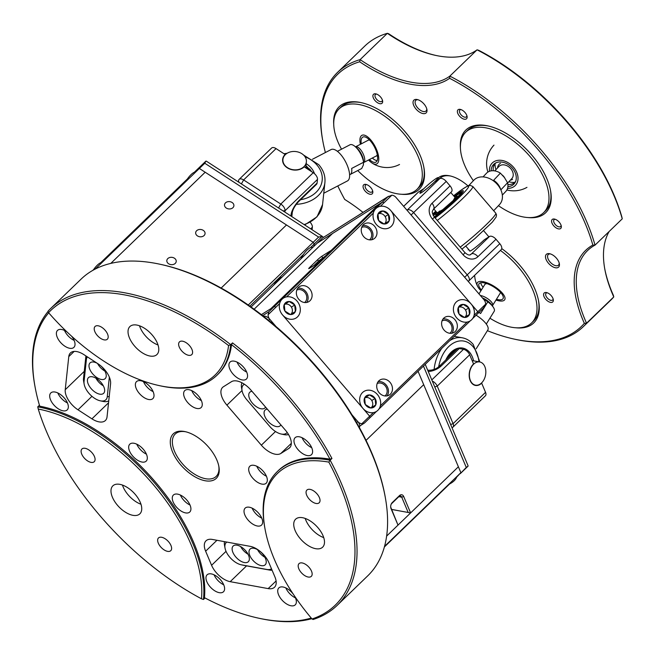 <?xml version="1.0" encoding="UTF-8"?>
<svg xmlns="http://www.w3.org/2000/svg" width="655" height="655" viewBox="0 0 655 655"><rect width="100%" height="100%" fill="white"/><g stroke="black" fill="none" stroke-linecap="round" stroke-linejoin="round"><path stroke-width="0.98" d="M160.115 264.268L161.474 264.563A204.81 107.756 46 0 1 385.05 496.031L385.296 497.407A206.284 108.534 -134 0 0 160.115 264.268A206.284 108.534 -134 0 0 155.03 263.253A206.284 108.534 -134 0 0 81.097 279.112L50.55 308.62A206.284 108.534 46 0 1 124.483 292.752A206.284 108.534 46 0 1 230.724 344.628A147.342 77.527 46 0 1 216.936 375.274A147.342 77.527 46 0 1 164.127 386.606A147.342 77.527 46 0 1 160.5 385.877L159.14 385.582A145.868 76.75 -134 0 0 228.57 345.545A204.81 107.756 -134 0 0 124.082 294.799A204.81 107.756 -134 0 0 48.576 312.681L47.979 311.264A206.284 108.534 46 0 1 50.55 308.62M265.029 528.962A145.868 76.75 -134 0 0 312.042 618.983A204.81 107.756 -134 0 0 328.826 462.102A145.868 76.75 -134 0 0 265.029 528.962L264.784 527.586A147.342 77.527 46 0 1 277.335 471.551L278.236 470.675A147.342 77.527 46 0 1 329.989 459.163A204.81 107.756 -134 0 0 231.518 344.686L232.525 342.892A206.284 108.534 46 0 1 331.954 458.475L330.145 460.219A206.284 108.534 46 0 1 337.169 605.367L367.717 575.86A206.284 108.534 -134 0 0 385.296 497.407M205.171 480.754A30.941 16.277 46 0 1 172.601 452.073A30.941 16.277 46 0 1 184.358 431.481A30.941 16.277 46 0 1 185.119 431.637A30.941 16.277 46 0 1 218.893 466.606A30.941 16.277 46 0 1 205.171 480.754M185.807 431.801A29.467 15.507 -134 0 0 185.75 431.784A29.467 15.507 -134 0 0 175.188 434.052A29.467 15.507 -134 0 0 178.692 458.893A29.467 15.507 -134 0 0 205.572 478.715A29.467 15.507 -134 0 0 216.134 476.447A29.467 15.507 -134 0 0 218.762 465.91M98.225 325.805A8.843 4.651 -134 0 0 95.057 326.485A8.843 4.651 -134 0 0 96.113 333.935A8.843 4.651 -134 0 0 104.178 339.88A8.843 4.651 -134 0 0 107.346 339.2A8.843 4.651 -134 0 0 106.29 331.749A8.843 4.651 -134 0 0 98.225 325.805M182.639 341.214A8.843 4.651 -134 0 0 179.47 341.894A8.843 4.651 -134 0 0 180.518 349.344A8.843 4.651 -134 0 0 188.583 355.297A8.843 4.651 -134 0 0 191.751 354.617A8.843 4.651 -134 0 0 190.703 347.166A8.843 4.651 -134 0 0 182.639 341.214M85.117 448.307A8.843 4.651 -134 0 0 81.949 448.986A8.843 4.651 -134 0 0 83.005 456.437A8.843 4.651 -134 0 0 91.07 462.381A8.843 4.651 -134 0 0 94.238 461.701A8.843 4.651 -134 0 0 93.182 454.251A8.843 4.651 -134 0 0 85.117 448.307M161.654 537.288A8.843 4.651 -134 0 0 158.485 537.968A8.843 4.651 -134 0 0 159.542 545.418A8.843 4.651 -134 0 0 167.606 551.363A8.843 4.651 -134 0 0 170.775 550.683A8.843 4.651 -134 0 0 169.719 543.232A8.843 4.651 -134 0 0 161.654 537.288M302.201 562.948A8.843 4.651 -134 0 0 299.032 563.627A8.843 4.651 -134 0 0 300.08 571.078A8.843 4.651 -134 0 0 308.145 577.022A8.843 4.651 -134 0 0 311.313 576.343A8.843 4.651 -134 0 0 310.265 568.892A8.843 4.651 -134 0 0 302.201 562.948M310.077 489.375A8.843 4.651 -134 0 0 306.908 490.055A8.843 4.651 -134 0 0 307.956 497.505A8.843 4.651 -134 0 0 316.021 503.449A8.843 4.651 -134 0 0 319.19 502.77A8.843 4.651 -134 0 0 318.133 495.319A8.843 4.651 -134 0 0 310.077 489.375M55.045 392.034A11.79 6.198 -134 0 0 50.82 392.943A11.79 6.198 -134 0 0 52.228 402.882A11.79 6.198 -134 0 0 62.978 410.808A11.79 6.198 -134 0 0 67.203 409.899A11.79 6.198 -134 0 0 65.803 399.968A11.79 6.198 -134 0 0 55.045 392.034M57.796 392.951A11.79 6.198 -134 0 0 67.44 402.931M66.753 331.7A11.79 6.198 -134 0 0 61.742 329.506A11.79 6.198 -134 0 0 57.517 330.407A11.79 6.198 -134 0 0 58.917 340.346A11.79 6.198 -134 0 0 69.667 348.272A11.79 6.198 -134 0 0 73.892 347.371A11.79 6.198 -134 0 0 71.567 336.171M64.485 330.415A11.79 6.198 -134 0 0 74.13 340.404M134.029 443.271A11.79 6.198 -134 0 0 129.805 444.172A11.79 6.198 -134 0 0 131.205 454.111A11.79 6.198 -134 0 0 141.963 462.037A11.79 6.198 -134 0 0 146.188 461.128A11.79 6.198 -134 0 0 144.78 451.197A11.79 6.198 -134 0 0 134.029 443.271M136.78 444.18A11.79 6.198 -134 0 0 146.425 454.161M140.719 380.735A11.79 6.198 -134 0 0 136.494 381.636A11.79 6.198 -134 0 0 137.902 391.575A11.79 6.198 -134 0 0 148.652 399.501A11.79 6.198 -134 0 0 152.877 398.6A11.79 6.198 -134 0 0 151.477 388.661A11.79 6.198 -134 0 0 140.719 380.735M143.47 381.644A11.79 6.198 -134 0 0 153.114 391.633M234.269 361.167A11.79 6.198 -134 0 0 230.044 362.068A11.79 6.198 -134 0 0 231.452 372.007A11.79 6.198 -134 0 0 242.203 379.933A11.79 6.198 -134 0 0 246.427 379.024A11.79 6.198 -134 0 0 245.027 369.092A11.79 6.198 -134 0 0 234.269 361.167M237.02 362.076A11.79 6.198 -134 0 0 246.665 372.065M299.327 436.795A11.79 6.198 -134 0 0 295.102 437.704A11.79 6.198 -134 0 0 296.502 447.635A11.79 6.198 -134 0 0 307.26 455.569A11.79 6.198 -134 0 0 311.485 454.66A11.79 6.198 -134 0 0 310.077 444.729A11.79 6.198 -134 0 0 299.327 436.795M302.078 437.704A11.79 6.198 -134 0 0 311.723 447.692M188.984 389.709A11.79 6.198 -134 0 0 184.759 390.609A11.79 6.198 -134 0 0 186.159 400.549A11.79 6.198 -134 0 0 196.918 408.474A11.79 6.198 -134 0 0 201.142 407.566A11.79 6.198 -134 0 0 199.742 397.634A11.79 6.198 -134 0 0 188.984 389.709M191.735 390.617A11.79 6.198 -134 0 0 201.38 400.598M254.042 465.337A11.79 6.198 -134 0 0 249.817 466.245A11.79 6.198 -134 0 0 251.217 476.177A11.79 6.198 -134 0 0 261.967 484.11A11.79 6.198 -134 0 0 266.192 483.202A11.79 6.198 -134 0 0 264.792 473.27A11.79 6.198 -134 0 0 254.042 465.337M256.785 466.245A11.79 6.198 -134 0 0 266.438 476.234M293.342 594.257A11.79 6.198 -134 0 0 283.075 587.003A11.79 6.198 -134 0 0 278.85 587.912A11.79 6.198 -134 0 0 280.25 597.843A11.79 6.198 -134 0 0 291 605.769A11.79 6.198 -134 0 0 295.225 604.868A11.79 6.198 -134 0 0 294.406 595.837M285.817 587.912A11.79 6.198 -134 0 0 295.462 597.9M211.328 573.903A11.79 6.198 -134 0 0 207.103 574.812A11.79 6.198 -134 0 0 208.503 584.743A11.79 6.198 -134 0 0 219.253 592.669A11.79 6.198 -134 0 0 223.478 591.768A11.79 6.198 -134 0 0 222.078 581.828A11.79 6.198 -134 0 0 211.328 573.903M214.07 574.812A11.79 6.198 -134 0 0 223.715 584.8M249.375 507.232A11.79 6.198 -134 0 0 245.15 508.133A11.79 6.198 -134 0 0 246.55 518.072A11.79 6.198 -134 0 0 257.3 525.998A11.79 6.198 -134 0 0 261.525 525.097A11.79 6.198 -134 0 0 260.125 515.158A11.79 6.198 -134 0 0 249.375 507.232M252.118 508.141A11.79 6.198 -134 0 0 261.771 518.13M177.628 494.132A11.79 6.198 -134 0 0 173.403 495.041A11.79 6.198 -134 0 0 174.803 504.972A11.79 6.198 -134 0 0 185.553 512.898A11.79 6.198 -134 0 0 189.786 511.997A11.79 6.198 -134 0 0 188.378 502.058A11.79 6.198 -134 0 0 177.628 494.132M180.379 495.041A11.79 6.198 -134 0 0 190.024 505.03M107.043 416.842A17.685 9.301 46 0 1 105.389 420.518A17.685 9.301 46 0 1 99.052 421.877A17.685 9.301 46 0 1 91.929 418.84L77.994 409.801A17.685 9.301 46 0 1 65.23 389.725L68.775 356.615A17.685 9.301 46 0 1 70.429 352.939A17.685 9.301 46 0 1 83.897 354.625L97.832 363.664A17.685 9.301 46 0 1 110.589 383.74L107.043 416.842M280.815 453.489A17.685 9.301 46 0 1 275.288 454.218A17.685 9.301 46 0 1 261.345 445.179L226.908 405.134A17.685 9.301 46 0 1 222.61 387.383A17.685 9.301 46 0 1 223.421 386.753L231.411 381.718A17.685 9.301 46 0 1 250.881 390.028L285.318 430.065A17.685 9.301 46 0 1 289.616 447.824A17.685 9.301 46 0 1 288.814 448.446L280.815 453.489L291.319 443.345M323.734 537.616A19.454 10.234 46 0 1 305.205 518.433M315.653 548.685A19.454 10.234 46 0 1 297.91 535.602A19.454 10.234 46 0 1 295.601 519.21A19.454 10.234 46 0 1 302.569 517.712A19.454 10.234 46 0 1 320.311 530.796A19.454 10.234 46 0 1 322.62 547.187A19.454 10.234 46 0 1 315.653 548.685M140.981 504.244A19.454 10.234 46 0 1 122.46 485.068M132.899 515.321A19.454 10.234 46 0 1 115.165 502.238A19.454 10.234 46 0 1 112.848 485.846A19.454 10.234 46 0 1 119.824 484.348A19.454 10.234 46 0 1 137.558 497.432A19.454 10.234 46 0 1 139.875 513.823A19.454 10.234 46 0 1 132.899 515.321M158.027 344.964A19.454 10.234 46 0 1 139.499 325.781M149.946 356.033A19.454 10.234 46 0 1 132.204 342.95A19.454 10.234 46 0 1 129.895 326.558A19.454 10.234 46 0 1 136.862 325.068A19.454 10.234 46 0 1 154.605 338.144A19.454 10.234 46 0 1 156.922 354.543A19.454 10.234 46 0 1 149.946 356.033M232.525 342.892L230.724 344.628L228.57 345.545M337.169 605.367A206.284 108.534 46 0 1 313.106 619.499L312.042 618.983M311.788 618.688A206.284 108.534 46 0 1 265.038 619.483A206.284 108.534 46 0 1 259.953 618.467L258.594 618.173A204.81 107.756 -134 0 0 311.256 618.058M263.547 316.332A5.895 3.103 46 0 1 269.762 319.239L276.05 326.558L269.762 319.239L268.607 320.36M356.639 422.671L357.777 421.566L351.997 414.844L357.777 421.566A5.895 3.103 46 0 1 359.3 427.396M48.576 312.681A145.868 76.75 -134 0 0 159.14 385.582M38.26 409.048A204.81 107.756 -134 0 0 201.478 598.801A145.868 76.75 -134 0 0 38.26 409.048L37.753 406.837A147.342 77.527 46 0 1 203.459 599.481L205.015 597.974M268.943 562.768L274.887 576.842A17.685 9.301 46 0 1 274.51 587.248A17.685 9.301 46 0 1 268.173 588.608L230.192 581.673A17.685 9.301 46 0 1 211.581 565.29L205.637 551.207A17.685 9.301 46 0 1 206.014 540.801A17.685 9.301 46 0 1 212.351 539.442L250.333 546.376A17.685 9.301 46 0 1 268.943 562.768M39.439 405.208L37.753 406.837M48.699 312.82A204.81 107.756 -134 0 0 35.026 386.704L34.772 385.328A206.284 108.534 46 0 1 48.069 311.493M35.026 386.704A204.81 107.756 -134 0 0 39.718 406.165A147.342 77.527 46 0 1 204.45 597.679A204.81 107.756 -134 0 0 258.594 618.173M231.518 344.686A147.342 77.527 46 0 1 217.845 374.406L216.936 375.274M277.335 471.551A147.342 77.527 46 0 1 330.145 460.219L328.826 462.102M331.954 458.475L329.989 459.163M201.478 598.801L203.459 599.481M456.265 349.852A20.624 14.148 100.3 0 0 445.818 359.947A22.393 15.36 -79.7 0 1 469.619 352.333A22.393 15.36 -79.7 0 1 473.581 360.831M476.103 315.202A17.685 6.394 31.8 0 1 485.453 322.981A17.685 6.394 31.8 0 1 487.819 329.981L476.152 348.82M454.234 336.326L462.332 337.808C466.581 338.627 470.216 340.837 473.246 344.456L479.861 361.978M485.003 377.231A11.79 8.081 -79.7 0 1 475.497 385.148A11.79 8.081 -79.7 0 1 470.225 369.87A11.79 8.081 -79.7 0 1 479.73 361.953A11.79 8.081 -79.7 0 1 485.003 377.231M306.18 163.725A22.393 17.431 -173.9 0 1 311.027 167.778A22.393 17.431 -173.9 0 1 314.49 173.681M312.46 159.263L331.102 149.569A17.685 7.205 62.5 0 1 340.444 154.22A17.685 7.205 62.5 0 1 348.82 170.022A17.685 7.205 62.5 0 1 347.42 180.944L323.767 193.241M304.198 166.427A11.79 9.178 -173.9 0 1 290.583 169.121A11.79 9.178 -173.9 0 1 282.927 159.402A11.79 9.178 -173.9 0 1 285.097 154.891A11.79 9.178 -173.9 0 1 298.721 152.206A11.79 9.178 -173.9 0 1 306.368 161.916A11.79 9.178 -173.9 0 1 304.198 166.427M307.211 168.81A18.569 14.451 6.1 0 0 305.77 167.516M305.787 167.369A18.569 14.451 -173.9 0 1 307.654 169.096M305.942 165.928L310.904 171.201M454.095 196.361A22.393 2.08 139.3 0 1 456.568 194.51A22.393 2.08 139.3 0 1 463.339 190.99A22.393 2.08 139.3 0 1 453.8 201.494A22.393 2.08 139.3 0 1 436.05 216.256A22.393 2.08 139.3 0 1 434.568 217.313M433.012 214.946A22.393 2.08 139.3 0 1 436.222 211.737M468.767 185.586L473.843 180.207A17.685 13.165 43.3 0 1 475.227 178.987A17.685 13.165 43.3 0 1 496.613 183.629A17.685 13.165 43.3 0 1 499.568 204.475L493.665 210.73M424.022 188.468A11.79 1.097 -40.7 0 0 420.15 193.053A11.79 1.097 -40.7 0 0 434.15 182.262A11.79 1.097 -40.7 0 0 438.023 177.677A11.79 1.097 -40.7 0 0 424.022 188.468M460.424 193.405A18.569 1.719 -40.7 0 0 454.971 196.557A18.569 1.719 -40.7 0 0 454.537 196.877M436.664 212.245A18.569 1.719 -40.7 0 0 433.422 215.757M436.901 212.523A14.148 1.31 -40.7 0 0 435.583 214.611L435.747 214.791A14.148 1.31 -40.7 0 0 439.988 212.441A14.148 1.31 -40.7 0 0 451.647 202.698A14.148 1.31 -40.7 0 0 457.19 196.344L457.034 196.164A14.148 1.31 -40.7 0 0 454.775 197.147M435.583 214.611A14.148 1.31 -40.7 0 0 443.296 209.592A14.148 1.31 -40.7 0 0 454.897 199.153A14.148 1.31 -40.7 0 0 457.034 196.164M437.147 212.81L443.238 209.412L453.154 200.626L455.02 197.433M434.339 217.042L460.719 193.978A20.043 1.859 -40.7 0 0 454.267 196.557M434.159 216.83A18.569 1.719 -40.7 0 0 437.802 214.398A18.569 1.719 -40.7 0 0 453.104 201.617A18.569 1.719 -40.7 0 0 460.383 193.282A18.569 1.719 -40.7 0 0 454.816 196.369A18.569 1.719 -40.7 0 0 454.374 196.688M436.5 212.064A18.569 1.719 -40.7 0 0 433.291 215.536M341.525 149.184A55.994 29.459 46 0 1 339.11 108.861A55.994 29.459 46 0 1 349.483 104.178A55.994 29.459 46 0 1 406.034 136.477A55.994 29.459 46 0 1 416.907 189.41A55.994 29.459 46 0 1 406.534 194.093A55.994 29.459 46 0 1 357.745 170.546M337.374 151.297L337.923 151.01A13.264 5.404 62.5 0 1 338.332 150.846L350.269 144.64A13.264 5.404 62.5 0 1 355.01 146.458A13.264 5.404 62.5 0 1 363.582 162.243L351.645 168.45A13.264 5.404 62.5 0 1 351.53 172.674A13.264 5.404 62.5 0 1 350.155 174.541L349.606 174.828M350.523 174.296L361.683 168.499L363.394 164.978L363.484 160.835A10.21 4.159 62.5 0 0 356.795 147.973L355.01 146.458M360.406 144.297A16.105 6.558 62.5 0 1 359.914 140.047A16.105 6.558 62.5 0 1 371.868 141.324A16.105 6.558 62.5 0 1 378.786 159.067A16.105 6.558 62.5 0 1 371.762 162.833A16.105 6.558 62.5 0 1 368.56 159.992M361.29 143.838A14.132 5.756 62.5 0 1 361.372 139.065A14.132 5.756 62.5 0 1 363.255 136.911A14.132 5.756 62.5 0 1 373.366 145.025A14.132 5.756 62.5 0 1 377.329 160.164A14.132 5.756 62.5 0 1 376.248 161.9A14.132 5.756 62.5 0 1 369.445 159.525M377.198 160.541A13.558 5.518 62.5 0 1 373.94 159.329A13.558 5.518 62.5 0 1 372.343 158.019M478.985 312.419A13.264 4.798 31.8 0 1 480.565 313.516L487.803 301.84L482.866 298.434M487.803 301.84A13.264 4.798 31.8 0 1 493.371 307.342A13.264 4.798 31.8 0 1 494.189 311.305L486.288 324.061M480.942 290.73A16.105 5.83 31.8 0 1 477.757 286.628A16.105 5.83 31.8 0 1 476.996 284.319A16.105 5.83 31.8 0 1 490.464 284.278A16.105 5.83 31.8 0 1 505.046 298.172A16.105 5.83 31.8 0 1 501.059 301.063A16.105 5.83 31.8 0 1 495.974 300.039M483.136 287.177A13.558 4.904 31.8 0 1 481.474 284.835A13.558 4.904 31.8 0 1 480.811 282.845A13.558 4.904 31.8 0 1 480.803 282.731M481.409 289.977A14.132 5.109 31.8 0 1 479.223 283.525A14.132 5.109 31.8 0 1 490.538 285.138A14.132 5.109 31.8 0 1 503.187 298.369A14.132 5.109 31.8 0 1 496.433 299.286M500.404 250.431A55.994 29.459 46 0 1 534.357 319.394A55.994 29.459 46 0 1 531.614 322.94A55.994 29.459 46 0 1 489.915 318.207M483.038 176.899L486.509 173.223A13.264 9.874 43.3 0 1 500.371 173.133L493.616 180.289A13.264 9.874 43.3 0 1 498.193 184.546A13.264 9.874 43.3 0 1 500.748 189.631M500.854 189.868L507.568 182.745L504.391 177.489L500.371 173.133M507.568 182.745A13.264 9.874 43.3 0 1 505.799 191.424L502.328 195.1M489.441 171.299A16.105 11.995 43.3 0 1 494.173 161.564A16.105 11.995 43.3 0 1 514.388 168.319A16.105 11.995 43.3 0 1 513.258 187.052A16.105 11.995 43.3 0 1 507.543 188.386M515.665 181.304A13.558 10.095 43.3 0 1 513.233 183.457A13.558 10.095 43.3 0 1 507.887 184.554M493.24 170.734A13.558 10.095 43.3 0 1 496.031 162.784M491.16 170.857A14.132 10.521 43.3 0 1 495.057 163.3A14.132 10.521 43.3 0 1 513.078 169.055A14.132 10.521 43.3 0 1 515.215 182.311A14.132 10.521 43.3 0 1 507.895 186.642M473.385 180.69A55.994 29.459 46 0 1 465.795 132.146A55.994 29.459 46 0 1 496.94 131.278A55.994 29.459 46 0 1 540.645 171.422A55.994 29.459 46 0 1 543.593 212.695A55.994 29.459 46 0 1 512.456 213.563A55.994 29.459 46 0 1 498.43 205.67M322.8 140.931L322.555 139.564A176.817 93.026 46 0 1 337.62 72.312A176.817 93.026 46 0 1 360.127 59.621A117.875 62.02 -134 0 0 411.029 82.203A117.875 62.02 -134 0 0 449.854 76.119L449.617 78.313A119.349 62.798 46 0 1 410.628 84.249A119.349 62.798 46 0 1 359.66 61.775A175.344 92.257 -134 0 0 322.8 140.931A175.344 92.257 -134 0 0 325.396 152.541M438.244 177.931A30.941 16.277 46 0 1 449.174 175.728A30.941 16.277 46 0 1 449.911 175.876A30.941 16.277 46 0 1 467.965 185.889M450.607 176.039A29.467 15.507 -134 0 0 450.575 176.031A29.467 15.507 -134 0 0 439.98 178.299A29.467 15.507 -134 0 0 439.497 178.807M550.544 302.397A6.19 3.259 46 0 1 544.035 296.658A6.19 3.259 46 0 1 546.393 292.548A6.19 3.259 46 0 1 546.54 292.572A6.19 3.259 46 0 1 553.295 299.572A6.19 3.259 46 0 1 550.544 302.397M547.293 292.793A4.716 2.481 -134 0 0 546.098 293.211A4.716 2.481 -134 0 0 546.655 297.182A4.716 2.481 -134 0 0 550.953 300.35A4.716 2.481 -134 0 0 552.648 299.99A4.716 2.481 -134 0 0 553.107 298.811M558.535 228.898A6.19 3.259 46 0 1 552.026 223.159A6.19 3.259 46 0 1 554.384 219.048A6.19 3.259 46 0 1 554.531 219.081A6.19 3.259 46 0 1 561.286 226.073A6.19 3.259 46 0 1 558.535 228.898M555.284 219.302A4.716 2.481 -134 0 0 554.081 219.712A4.716 2.481 -134 0 0 554.646 223.682A4.716 2.481 -134 0 0 558.944 226.859A4.716 2.481 -134 0 0 560.639 226.499A4.716 2.481 -134 0 0 561.089 225.312M464.321 119.226A6.19 3.259 46 0 1 457.812 113.479A6.19 3.259 46 0 1 460.17 109.369A6.19 3.259 46 0 1 460.318 109.401A6.19 3.259 46 0 1 467.072 116.393A6.19 3.259 46 0 1 464.321 119.226M461.071 109.622A4.716 2.481 -134 0 0 459.867 110.032A4.716 2.481 -134 0 0 460.424 114.003A4.716 2.481 -134 0 0 464.723 117.18A4.716 2.481 -134 0 0 466.417 116.819A4.716 2.481 -134 0 0 466.876 115.632M379.859 103.695A6.19 3.259 46 0 1 373.35 97.955A6.19 3.259 46 0 1 375.708 93.845A6.19 3.259 46 0 1 375.855 93.87A6.19 3.259 46 0 1 382.61 100.87A6.19 3.259 46 0 1 379.859 103.695M376.609 94.099A4.716 2.481 -134 0 0 375.413 94.508A4.716 2.481 -134 0 0 375.97 98.479A4.716 2.481 -134 0 0 380.268 101.656A4.716 2.481 -134 0 0 381.963 101.288A4.716 2.481 -134 0 0 382.414 100.109M370.026 194.248A6.19 3.259 46 0 1 363.509 188.501A6.19 3.259 46 0 1 365.875 184.391A6.19 3.259 46 0 1 366.014 184.423A6.19 3.259 46 0 1 372.777 191.416A6.19 3.259 46 0 1 370.026 194.248M366.767 184.644A4.716 2.481 -134 0 0 365.572 185.054A4.716 2.481 -134 0 0 366.129 189.033A4.716 2.481 -134 0 0 370.427 192.202A4.716 2.481 -134 0 0 372.122 191.841A4.716 2.481 -134 0 0 372.58 190.654M555.432 267.764A8.843 4.651 46 0 1 546.131 259.56A8.843 4.651 46 0 1 549.496 253.69A8.843 4.651 46 0 1 549.709 253.731A8.843 4.651 46 0 1 559.362 263.719A8.843 4.651 46 0 1 555.432 267.764M550.437 253.927A7.369 3.873 -134 0 0 548.251 254.558A7.369 3.873 -134 0 0 549.119 260.755A7.369 3.873 -134 0 0 555.841 265.717A7.369 3.873 -134 0 0 558.486 265.152A7.369 3.873 -134 0 0 559.19 262.982M422.983 113.569A8.843 4.651 46 0 1 413.682 105.365A8.843 4.651 46 0 1 417.047 99.494A8.843 4.651 46 0 1 417.26 99.535A8.843 4.651 46 0 1 426.913 109.532A8.843 4.651 46 0 1 422.983 113.569M417.988 99.732A7.369 3.873 -134 0 0 415.802 100.362A7.369 3.873 -134 0 0 416.67 106.569A7.369 3.873 -134 0 0 423.384 111.53A7.369 3.873 -134 0 0 426.037 110.965A7.369 3.873 -134 0 0 426.741 108.795M333.723 124.352A57.468 30.236 46 0 1 359.816 102.344A57.468 30.236 46 0 1 361.183 102.622A55.994 29.459 -134 0 0 341.091 106.945L339.11 108.861M460.408 147.637A57.468 30.236 46 0 1 486.501 125.637A57.468 30.236 46 0 1 487.869 125.907A57.468 30.236 46 0 1 550.593 190.859A57.468 30.236 46 0 1 527.922 217.542M488.556 126.063A55.994 29.459 -134 0 0 487.893 125.94A55.994 29.459 -134 0 0 467.776 130.239L465.795 132.146M622.25 218.835L621.873 217.026A175.344 92.257 46 0 0 478.641 50.279L477.077 49.829L449.854 76.119A176.817 93.026 46 0 1 595.035 245.117L622.25 218.835A176.817 93.026 -134 0 0 477.077 49.829A117.875 62.02 46 0 1 438.252 55.912A117.875 62.02 46 0 1 435.452 55.356A117.875 62.02 46 0 1 387.342 33.331A176.817 93.026 -134 0 0 364.835 46.022L337.62 72.312M359.66 61.775L360.127 59.621L387.342 33.331L388.677 33.741A119.349 62.798 -134 0 0 436.124 55.495M583.294 326.673L610.509 300.383A176.817 93.026 -134 0 0 613.768 296.92L586.544 323.21A176.817 93.026 46 0 1 583.294 326.673A176.817 93.026 46 0 1 515.559 339.396L514.2 339.094A175.344 92.257 -134 0 0 584.342 323.341A119.349 62.798 46 0 1 592.849 245.052A175.344 92.257 -134 0 0 449.617 78.313M361.871 102.778A55.994 29.459 -134 0 0 361.208 102.647A57.468 30.236 46 0 1 423.908 167.565A57.468 30.236 46 0 1 401.237 194.248M501.763 248.597A57.468 30.236 46 0 1 538.615 301.095A57.468 30.236 46 0 1 515.943 327.787M337.8 185.946A175.344 92.257 -134 0 0 344.702 199.431A119.349 62.798 46 0 1 362.993 212.376M487.394 330.677A175.344 92.257 -134 0 0 514.2 339.094M543.593 212.695L545.574 210.779A55.994 29.459 -134 0 0 550.462 190.163M416.907 189.41L418.889 187.494A55.994 29.459 -134 0 0 423.777 166.869M531.614 322.94L533.596 321.024A55.994 29.459 -134 0 0 538.484 300.408M604.663 268.378A119.349 62.798 -134 0 0 613.367 295.307L613.768 296.92A117.875 62.02 46 0 1 604.786 269.066A117.875 62.02 46 0 1 609.183 231.452M592.849 245.052L595.035 245.117A117.875 62.02 -134 0 0 587.617 250.521A117.875 62.02 -134 0 0 586.544 323.21L584.342 323.341M384.976 395.956A7.369 6.231 57.8 0 0 385.099 385.689A7.369 6.231 57.8 0 0 377.157 383.535M304.616 302.52A7.369 6.231 57.8 0 0 304.739 292.261A7.369 6.231 57.8 0 0 296.789 290.108M449.87 333.28A7.369 6.231 57.8 0 0 449.993 323.013A7.369 6.231 57.8 0 0 442.043 320.86M369.51 239.845A7.369 6.231 57.8 0 0 369.633 229.586A7.369 6.231 57.8 0 0 361.683 227.432M376.527 411.381L369.952 417.734L369.657 416.203L373.383 412.609A11.79 9.964 57.8 0 1 362.96 408.417A11.79 9.964 57.8 0 1 362.518 392.55A11.79 9.964 57.8 0 1 377.386 394.49A11.79 9.964 57.8 0 1 380.358 405.863L467.113 322.072A11.79 9.964 57.8 0 1 456.691 317.88A11.79 9.964 57.8 0 1 456.248 302.02A11.79 9.964 57.8 0 1 471.117 303.953L477.814 311.739L478.101 313.27L477.814 311.739L485.601 304.215A5.895 4.986 57.8 0 0 483.955 299.695L395.939 197.368A5.895 4.986 57.8 0 0 391.846 195.215L384.051 202.739L382.43 202.043L387.842 196.819L322.571 237.953L317.167 243.177L382.43 202.043L384.051 202.739L380.334 206.333A11.79 9.964 57.8 0 1 390.748 210.525L477.814 311.739L474.089 315.333A11.79 9.964 57.8 0 0 471.117 303.953L390.748 210.525A11.79 9.964 57.8 0 1 391.199 226.384A11.79 9.964 57.8 0 1 376.33 224.452A11.79 9.964 57.8 0 1 373.35 213.072L286.603 296.862A11.79 9.964 57.8 0 1 297.018 301.054A11.79 9.964 57.8 0 1 297.46 316.922A11.79 9.964 57.8 0 1 282.6 314.99L369.657 416.203L282.6 314.99A11.79 9.964 57.8 0 1 279.619 303.609L275.902 307.203L274.281 306.507L270.949 308.603L318.715 262.467L309.397 268.345A4.421 0.409 139.3 0 1 308.783 268.632A4.421 0.409 139.3 0 1 310.102 266.994L317.307 260.027A4.421 0.409 139.3 0 1 322.014 256.154L331.332 250.284L379.106 204.147L270.949 308.603L261.37 314.646L274.281 306.507L382.43 202.043L332.486 233.524L254.124 309.217L332.486 233.524L317.167 243.177L251.078 307.015M325.322 256.089L318.936 260.723L314.13 265.365M298.819 299.319A8.843 7.475 57.8 0 0 308.947 301.57A8.843 7.475 57.8 0 0 309.635 288.871A8.843 7.475 57.8 0 0 299.515 286.612A8.843 7.475 57.8 0 0 298.819 299.319M306.704 302.446A8.843 7.475 57.8 0 0 305.639 291.385A8.843 7.475 57.8 0 0 297.763 288.257M444.074 330.071A8.843 7.475 57.8 0 0 454.202 332.322A8.843 7.475 57.8 0 0 454.889 319.624A8.843 7.475 57.8 0 0 444.77 317.364A8.843 7.475 57.8 0 0 444.074 330.071M451.958 333.198A8.843 7.475 57.8 0 0 450.894 322.145A8.843 7.475 57.8 0 0 443.017 319.01M363.713 236.643A8.843 7.475 57.8 0 0 373.833 238.895A8.843 7.475 57.8 0 0 374.529 226.196A8.843 7.475 57.8 0 0 364.409 223.936A8.843 7.475 57.8 0 0 363.713 236.643M371.598 239.771A8.843 7.475 57.8 0 0 370.534 228.71A8.843 7.475 57.8 0 0 362.649 225.582M379.188 392.746A8.843 7.475 57.8 0 0 389.307 395.006A8.843 7.475 57.8 0 0 390.003 382.299A8.843 7.475 57.8 0 0 379.875 380.047A8.843 7.475 57.8 0 0 379.188 392.746M387.064 395.882A8.843 7.475 57.8 0 0 386.008 384.821A8.843 7.475 57.8 0 0 378.123 381.685M371.082 407.803A5.895 4.986 57.8 0 0 371.115 399.648A5.895 4.986 57.8 0 0 364.622 397.994M290.722 314.375A5.895 4.986 57.8 0 0 290.755 306.221A5.895 4.986 57.8 0 0 284.262 304.567M464.813 317.274A5.895 4.986 57.8 0 0 464.845 309.111A5.895 4.986 57.8 0 0 458.353 307.457M384.452 223.846A5.895 4.986 57.8 0 0 384.485 215.683A5.895 4.986 57.8 0 0 377.992 214.029M485.601 304.215L483.513 308.046L472.64 318.543M470.265 320.844L378.909 409.08M391.846 195.215L387.842 196.819M322.571 237.953L388.562 196.263M357.777 421.566A5.895 4.986 57.8 0 0 361.863 423.728L369.657 416.203L369.952 417.734L364.54 422.958L359.775 426.069M262.663 315.644L268.869 311.731L274.281 306.507L275.902 307.203L268.108 314.727A5.895 4.986 57.8 0 0 269.762 319.239M268.869 311.731L268.108 314.727M361.863 423.728L363.902 423.466M310.585 249.539A11.79 9.964 57.8 0 0 308.202 251.831M387.113 223.281A6.804 5.756 57.8 0 0 389.095 221.005L384.182 224.002A6.804 5.756 57.8 0 0 387.113 223.281M392.042 212.285A11.79 9.964 -122.2 0 1 389.823 227.457A11.79 9.964 -122.2 0 1 375.045 222.692A11.79 9.964 -122.2 0 1 377.255 207.512A11.79 9.964 -122.2 0 1 392.042 212.285M378.631 220.489A6.804 5.756 57.8 0 0 384.182 224.002L378.631 220.489L377.992 213.972A6.804 5.756 57.8 0 0 378.631 220.489M382.897 210.976A6.804 5.756 57.8 0 0 377.992 213.972L382.897 210.976L388.448 214.488A6.804 5.756 57.8 0 0 382.897 210.976L379.965 212.818M389.095 221.005A6.804 5.756 57.8 0 0 388.448 214.488L389.095 221.005M385.517 216.33L388.448 214.488M373.743 407.246A6.804 5.756 57.8 0 0 375.724 404.962L370.812 407.967A6.804 5.756 57.8 0 0 373.743 407.246M378.672 396.25A11.79 9.964 -122.2 0 1 376.461 411.422A11.79 9.964 -122.2 0 1 361.675 406.657A11.79 9.964 -122.2 0 1 363.885 391.477A11.79 9.964 -122.2 0 1 378.672 396.25M365.269 404.454A6.804 5.756 57.8 0 0 370.812 407.967L365.269 404.454L364.622 397.937A6.804 5.756 57.8 0 0 365.269 404.454M369.526 394.932A6.804 5.756 57.8 0 0 364.622 397.937L369.526 394.932L375.078 398.445A6.804 5.756 57.8 0 0 369.526 394.932L366.603 396.783M375.724 404.962A6.804 5.756 57.8 0 0 375.078 398.445L375.724 404.962M372.146 400.295L375.078 398.445M293.383 313.81A6.804 5.756 57.8 0 0 295.356 311.534L290.452 314.539A6.804 5.756 57.8 0 0 293.383 313.81M298.312 302.823A11.79 9.964 -122.2 0 1 296.093 317.994A11.79 9.964 -122.2 0 1 281.314 313.221A11.79 9.964 -122.2 0 1 283.525 298.05A11.79 9.964 -122.2 0 1 298.312 302.823M284.9 311.027A6.804 5.756 57.8 0 0 290.452 314.539L284.9 311.027L284.262 304.51A6.804 5.756 57.8 0 0 284.9 311.027M289.166 301.505A6.804 5.756 57.8 0 0 284.262 304.51L289.166 301.505L294.717 305.017A6.804 5.756 57.8 0 0 289.166 301.505L286.235 303.355M295.356 311.534A6.804 5.756 57.8 0 0 294.717 305.017L295.356 311.534M291.786 306.868L294.717 305.017M467.482 316.709A6.804 5.756 57.8 0 0 469.455 314.433L464.542 317.438A6.804 5.756 57.8 0 0 467.482 316.709M472.402 305.713A11.79 9.964 -122.2 0 1 470.192 320.893A11.79 9.964 -122.2 0 1 455.405 316.119A11.79 9.964 -122.2 0 1 457.616 300.948A11.79 9.964 -122.2 0 1 472.402 305.713M458.999 313.925A6.804 5.756 57.8 0 0 464.542 317.438L458.999 313.925L458.353 307.408A6.804 5.756 57.8 0 0 458.999 313.925M463.265 304.403A6.804 5.756 57.8 0 0 458.353 307.408L463.265 304.403L468.808 307.915A6.804 5.756 57.8 0 0 463.265 304.403L460.334 306.245M469.455 314.433A6.804 5.756 57.8 0 0 468.808 307.915L469.455 314.433M465.877 309.758L468.808 307.915M251.995 391.313A10.906 5.739 -134 0 0 249.801 392.247A10.906 5.739 -134 0 0 252.445 403.193A10.906 5.739 -134 0 0 264.947 407.934A10.906 5.739 -134 0 0 265.562 407.099M267.297 409.113A10.906 5.739 -134 0 0 265.103 410.046A10.906 5.739 -134 0 0 267.756 420.993A10.906 5.739 -134 0 0 280.258 425.725A10.906 5.739 -134 0 0 280.872 424.89M244.438 384.272A14.737 7.754 -134 0 0 243.979 384.518A14.737 7.754 -134 0 0 242.055 390.65A14.737 7.754 -134 0 0 246.886 399.837L269.852 426.536A14.737 7.754 -134 0 0 281.101 433.995A14.737 7.754 -134 0 0 286.079 433.454A14.737 7.754 -134 0 0 287.177 432.439M288.527 434.527A17.685 9.301 46 0 1 283.82 434.584L281.101 433.995M242.055 390.65L241.564 387.907A17.685 9.301 46 0 1 241.949 382.79M468.751 249.555L468.178 249.915M403.636 206.325L418.16 192.292A5.895 3.103 46 0 1 418.43 192.079L423.629 188.804A12.085 1.122 -40.7 0 0 419.929 193.241A12.085 1.122 -40.7 0 0 425.275 189.934A12.085 1.122 -40.7 0 0 434.552 181.926L439.742 178.651A5.895 3.103 46 0 1 446.235 181.419L450.059 185.873A5.895 3.103 46 0 1 451.492 191.784L433.463 209.199A5.895 3.103 -134 0 0 432.038 203.279A11.79 9.964 57.8 0 0 432.48 219.138L463.093 254.738A11.79 9.964 57.8 0 0 477.953 256.67A5.895 3.103 -134 0 0 471.469 253.894L489.49 236.488L484.299 239.763A12.085 1.122 139.3 0 1 475.031 247.77A12.085 1.122 139.3 0 1 469.676 251.078A12.085 1.122 139.3 0 1 469.741 250.701M489.49 236.488A5.895 3.103 46 0 1 495.982 239.255L499.806 243.709A5.895 3.103 46 0 1 501.239 249.62L468.792 280.962A5.895 3.103 46 0 1 468.53 281.175L468.194 281.38M406.968 210.198L407.295 209.985A5.895 3.103 46 0 1 413.788 212.76L467.367 275.043A5.895 3.103 46 0 1 468.792 280.962M459.261 348.55L441.233 365.957A5.895 3.103 -134 0 0 439.12 366.407L457.149 349A5.895 3.103 46 0 1 459.261 348.55L463.478 349.32A5.895 3.103 46 0 1 469.684 354.781L473.549 363.934A12.085 8.286 100.3 0 0 469.242 376.592A12.085 8.286 100.3 0 0 475.44 385.435A12.085 8.286 100.3 0 0 481.679 383.167L485.543 392.32A5.895 3.103 46 0 1 485.412 395.792L452.973 427.125A5.895 3.103 46 0 1 451.95 427.609M432.292 381.054A5.895 3.103 46 0 1 437.237 386.123L453.096 423.662A5.895 3.103 46 0 1 452.973 427.125M238.436 181.975L238.576 180.608A5.895 3.103 46 0 1 239.132 179.38L271.579 148.046A5.895 3.103 46 0 1 276.066 148.603L285.122 154.482A12.085 9.407 -173.9 0 0 282.632 159.378A12.085 9.407 -173.9 0 0 290.271 169.26A12.085 9.407 -173.9 0 0 304.174 166.837L313.229 172.715A5.895 3.103 46 0 1 317.487 179.405L317.094 183.081A5.895 3.103 46 0 1 316.537 184.309L298.516 201.724A5.895 3.103 -134 0 0 299.065 200.495A11.79 4.036 123 0 0 291.066 214.815A5.895 4.585 6.1 0 0 292.286 212.433C293.014 209.019 295.094 205.449 298.516 201.724M310.233 222.356A5.895 3.103 46 0 1 312.369 227.228L312.099 229.758M285.081 154.916L285.122 154.482M239.132 179.38A5.895 3.103 46 0 1 243.619 179.945L280.79 204.049A5.895 3.103 46 0 1 285.04 210.746L284.892 212.114M386.63 536.093L398.003 525.114L391.06 508.689A4.421 3.029 -79.7 0 1 390.691 507.027A4.421 3.029 -79.7 0 1 391.223 504.104A4.421 3.029 -79.7 0 1 392.279 502.557L399.493 495.598A4.421 3.029 -79.7 0 1 403.685 496.498L410.619 512.922L458.385 466.786L386.63 536.093M391.665 509.418L410.619 512.922L391.69 509.467M384.55 546.368L460.866 472.656L418.046 371.279L423.695 384.673L366.039 440.365L423.695 384.673L460.866 472.656L456.584 477.225A11.79 5.928 -22.9 0 1 449.6 483.971L384.379 546.966M408.163 512.431L401.728 497.178A2.947 2.022 100.3 0 0 400.451 496.023A2.947 2.022 100.3 0 0 398.928 496.572L391.723 503.539A2.947 2.022 100.3 0 0 391.117 504.366M390.683 506.741A2.947 2.022 100.3 0 0 390.912 507.625L398.003 525.114M425.226 364.344L467.973 465.541A5.895 2.964 157.1 0 1 468.096 466.106L460.301 473.63L466.27 467.433L423.449 366.055M468.096 466.106L466.27 467.433M261.288 565.642A10.906 5.739 -134 0 0 265.193 564.798A10.906 5.739 -134 0 0 263.899 555.612A10.906 5.739 -134 0 0 253.952 548.276A10.906 5.739 -134 0 0 250.038 549.119A10.906 5.739 -134 0 0 251.34 558.306A10.906 5.739 -134 0 0 261.288 565.642M244.405 562.555A10.906 5.739 -134 0 0 248.31 561.72A10.906 5.739 -134 0 0 247.017 552.533A10.906 5.739 -134 0 0 237.069 545.197A10.906 5.739 -134 0 0 233.164 546.033A10.906 5.739 -134 0 0 234.457 555.227A10.906 5.739 -134 0 0 244.405 562.555M272.095 570.235A17.685 9.301 46 0 1 269.59 570.063L244.266 565.445A17.685 9.301 46 0 1 243.832 565.355L241.106 564.766A14.737 7.754 -134 0 0 241.474 564.839L266.79 569.457A14.737 7.754 -134 0 0 271.489 568.794M226.794 542.086A14.737 7.754 -134 0 0 225.025 548.112A14.737 7.754 -134 0 0 225.967 551.183A14.737 7.754 -134 0 0 241.106 564.766M240.655 546.581A10.906 5.739 -134 0 0 248.024 554.212M257.538 549.66A10.906 5.739 -134 0 0 264.907 557.29M225.025 548.112L224.526 545.369A17.685 9.301 46 0 1 224.477 541.66M232.091 202.493A4.716 3.668 6.1 0 0 227.31 201.83A4.716 3.668 6.1 0 0 224.518 204.778A4.716 3.668 6.1 0 0 226.319 208.061A4.716 3.668 6.1 0 0 231.1 208.724A4.716 3.668 6.1 0 0 233.892 205.776A4.716 3.668 6.1 0 0 232.091 202.493M203.246 230.347A4.716 3.668 6.1 0 0 198.473 229.684A4.716 3.668 6.1 0 0 195.673 232.631A4.716 3.668 6.1 0 0 197.482 235.923A4.716 3.668 6.1 0 0 202.256 236.578A4.716 3.668 6.1 0 0 205.056 233.638A4.716 3.668 6.1 0 0 203.246 230.347M174.41 258.201A4.716 3.668 6.1 0 0 169.629 257.546A4.716 3.668 6.1 0 0 166.837 260.485A4.716 3.668 6.1 0 0 168.638 263.777A4.716 3.668 6.1 0 0 173.419 264.44A4.716 3.668 6.1 0 0 176.211 261.492A4.716 3.668 6.1 0 0 174.41 258.201M92.723 270.417L93.673 269.5A11.79 4.036 123 0 1 100.657 262.753L187.404 178.962A11.79 4.036 123 0 1 194.388 172.224L198.105 168.63L199.366 168.466L205.179 172.232L110.777 263.408L205.179 172.232L286.481 224.968L221.161 288.053L286.481 224.968L313.196 242.293L314.261 243.963L314.015 246.223L314.261 243.963L310.544 247.557A11.79 4.036 123 0 1 311.1 247.361A11.79 4.036 123 0 1 312.738 247.459A11.79 4.036 -57 0 0 300.874 258.913A11.79 4.036 123 0 1 303.56 254.304L249.866 306.163M275.337 283.574L274.257 284.622M282.108 277.04A11.79 4.036 123 0 0 273.831 285.04M248.253 305.025L318.6 237.069L204.778 163.242L95.196 269.082M198.105 168.63L205.899 161.105A5.895 2.014 -57 0 1 206.431 161.22L322.579 236.561A5.895 2.014 123 0 0 322.055 236.439L314.261 243.963L313.196 242.293L199.366 168.466L198.105 168.63M322.997 237.593A5.895 2.014 123 0 0 322.579 236.561M204.778 163.242L205.899 161.105M322.055 236.439L318.6 237.069M307.523 252.494A6.804 2.333 123 0 0 307.351 252.633A6.804 2.333 123 0 0 306.09 253.878M87.442 379.9A10.906 5.739 -134 0 0 93.559 390.986A10.906 5.739 -134 0 0 103.613 393.319A10.906 5.739 -134 0 0 104.636 391.051A10.906 5.739 -134 0 0 98.52 379.965A10.906 5.739 -134 0 0 88.466 377.632A10.906 5.739 -134 0 0 87.442 379.9M95.957 378.181A10.906 5.739 -134 0 0 103.326 385.811M97.497 363.443A10.906 5.739 -134 0 0 90.038 362.919A10.906 5.739 -134 0 0 89.014 365.187A10.906 5.739 -134 0 0 95.131 376.273A10.906 5.739 -134 0 0 105.185 378.606A10.906 5.739 -134 0 0 106.208 376.338A10.906 5.739 -134 0 0 100.788 365.85M97.538 363.468A10.906 5.739 -134 0 0 104.906 371.098M87.402 356.893A14.737 7.754 -134 0 0 86.394 359.546L84.028 381.619A14.737 7.754 -134 0 0 84.151 384.157L83.66 381.423A17.685 9.301 46 0 1 83.513 378.369L85.87 356.304A17.685 9.301 46 0 1 85.92 355.935M84.151 384.157A14.737 7.754 -134 0 0 94.664 398.355A14.737 7.754 -134 0 0 100.24 400.811A14.737 7.754 -134 0 0 107.264 396.684L109.352 377.108M108.755 400.86A17.685 9.301 46 0 1 102.958 401.4L100.24 400.811M211.581 565.29L226.032 551.33M216.944 540.285L205.637 551.207M246.567 565.863L230.192 581.673M268.173 588.608L276.091 580.969M91.929 418.84L108.55 402.784M91.954 396.316L77.994 409.801M65.23 389.725L84.266 371.344M74.162 351.416L68.775 356.615M242.031 390.519L226.908 405.134M261.345 445.179L275.493 431.514M288.814 448.446L290.271 447.037M434.118 369.412A32.414 22.229 -79.7 0 1 441.781 348.345M449.895 340.518A32.414 22.229 -79.7 0 1 462.332 337.808M478.961 361.814A29.467 20.207 100.3 0 0 473.09 346.724A29.467 20.207 100.3 0 0 453.104 343.253A29.467 20.207 100.3 0 0 438.678 366.816M447.742 358.089A20.624 14.148 -79.7 0 1 451.598 353.266A20.624 14.148 -79.7 0 1 455.446 350.646M300.588 199.726A29.467 22.941 6.1 0 0 316.758 164.798A29.467 22.941 6.1 0 0 305.042 156.791M304.108 224.575A32.414 25.234 6.1 0 0 322.555 204.573L324.913 182.499A32.414 25.234 -173.9 0 1 296.248 204.335M309.553 168.892A20.624 16.056 -173.9 0 1 311.518 171.602M460.219 247.131A32.414 3.005 -40.7 0 0 485.003 225.869A32.414 3.005 -40.7 0 0 495.761 213.162L496.523 214.906L496.138 217.059L492.306 222.16L474.891 238.608L461.939 249.129M435.133 217.968A29.467 2.735 -40.7 0 0 465.009 191.522A29.467 2.735 -40.7 0 0 459.81 191.072A29.467 2.735 -40.7 0 0 453.612 195.796M495.761 213.162L472.795 186.47A32.414 3.005 139.3 0 1 462.037 199.177A32.414 3.005 139.3 0 1 437.262 220.44M432.685 214.046L435.731 211.164A29.467 2.735 -40.7 0 0 432.693 214.07M439.538 211.025A11.79 1.097 -40.7 0 0 437.777 213.227M436.394 211.933A20.043 1.859 -40.7 0 0 433.168 215.282L436.386 211.933M462.348 192.709A20.624 1.916 -40.7 0 0 462.332 192.382L460.268 192.554L454.259 196.557M377.526 156.201A10.185 4.151 62.5 0 1 376.576 155.849M377.288 154.703A8.843 3.603 62.5 0 1 376.371 155.931L376.592 155.792M369.748 140.195A8.843 3.603 62.5 0 0 368.216 140.236L355.485 146.859A8.843 3.603 62.5 0 1 361.896 151.542A8.843 3.603 62.5 0 1 364.548 161.31A8.843 3.603 62.5 0 1 363.64 162.546L376.371 155.931M478.969 293.907L485.29 283.705A8.843 3.193 31.8 0 1 485.789 283.255M480.336 295.495A8.843 3.193 31.8 0 1 484.782 296.993A8.843 3.193 31.8 0 1 492.601 305.476L500.322 293.014A8.843 3.193 31.8 0 0 500.502 292.367M482.358 297.845A10.21 3.693 31.8 0 1 483.513 298.377A10.21 3.693 31.8 0 1 491.913 305.115L493.371 307.342M512.546 179.396A10.185 7.582 43.3 0 1 510.36 180.141M497.505 168.007A10.185 7.582 43.3 0 1 500.485 163.283M494.779 170.898L498.954 166.476A8.843 6.583 43.3 0 1 511.244 169.252A8.843 6.583 43.3 0 1 511.809 178.61L507.633 183.032M502.418 175.131A8.843 6.583 43.3 0 1 504.039 176.891A8.843 6.583 43.3 0 1 504.792 178.029M322.014 256.154L322.579 258.741M319.656 261.566L317.307 260.027M310.961 267.363L310.102 266.994M418.43 192.079L403.66 206.35M407.312 210.599L407.295 209.985L439.742 178.651M446.235 181.419L411.086 214.979M464.665 277.27L499.806 243.709M495.982 239.255L477.953 256.67M432.038 203.279L450.059 185.873M470.167 254.721L471.469 253.894A5.895 4.986 57.8 0 1 470.781 254.435C469.594 255.638 467.637 255.016 464.894 252.568A5.895 0.549 139.3 0 1 463.093 254.738M433.463 209.199C432.685 211.36 430.834 210.943 434.281 216.977A5.895 0.549 139.3 0 1 432.48 219.138M468.53 281.175L467.957 281.101M431.809 379.916L463.478 349.32M428.264 371.532A11.79 5.928 -22.9 0 0 441.233 365.957M469.684 354.781L437.237 386.123L434.789 386.966M450.64 424.505L453.096 423.662L485.543 392.32M427.723 370.255A5.895 4.045 -79.7 0 1 428.624 370.272L427.658 370.1M276.066 148.603L243.619 179.945L241.408 183.908M278.572 208.02L280.79 204.049L313.229 172.715M317.487 179.405L285.04 210.746L282.96 210.861M312.369 227.228L310.691 228.849M290.935 216.035L291.066 214.815M299.065 200.495L317.094 183.081M238.576 180.608L238.838 182.246M403.685 496.498L401.728 497.178L398.846 496.654M398.928 496.572L399.493 495.598M391.723 503.539L392.279 502.557M390.912 507.625L391.06 508.689M244.266 565.445L241.474 564.839M266.79 569.457L269.59 570.063M85.87 356.304L86.394 359.546M84.028 381.619L83.513 378.369M107.264 396.684L109.213 396.578M473.704 384.821L475.497 385.148M472.132 360.569L479.73 361.953M283.959 153.728L287.119 153.278M303.568 155.038L318.772 164.683C323.447 170.079 325.494 176.015 324.913 182.499M304.665 224.943L317.004 216.838L322.555 204.573M282.706 161.457L282.927 159.402M305.738 167.852L306.368 161.916M311.592 171.651L305.975 165.625M472.795 186.47L470.085 185.34C467.801 186.38 471.952 182.892 459.99 190.916L453.604 195.788M433.782 208.896L437.581 213.317M465.803 246.124L470.061 251.078M438.023 177.677L439.169 179.011M450.763 192.488L455.454 197.941M483.677 230.756L488.917 236.848M455.626 198.146L455.52 197.802C455.127 198.948 451.041 202.813 443.255 209.395L437.753 213.522M371.762 162.833A27.109 27.109 0 0 0 399.525 164.487M485.29 283.705L485.478 283.05L485.92 283.975M492.413 306.131L492.601 305.476M474.703 276.107A27.109 27.109 0 0 0 477.757 286.628M494.992 163.824A18.717 18.717 0 0 0 495.958 169.645M508.82 181.779A18.717 18.717 0 0 0 514.691 182.401M493.985 145.115A27.109 27.109 0 0 0 487.909 172.06M506.88 189.958A27.109 27.109 0 0 0 526.964 187.363M464.894 252.568L434.281 216.977M439.12 366.407C436.181 369.027 432.677 370.321 428.624 370.272M291.835 216.617L292.286 212.433"/></g></svg>
